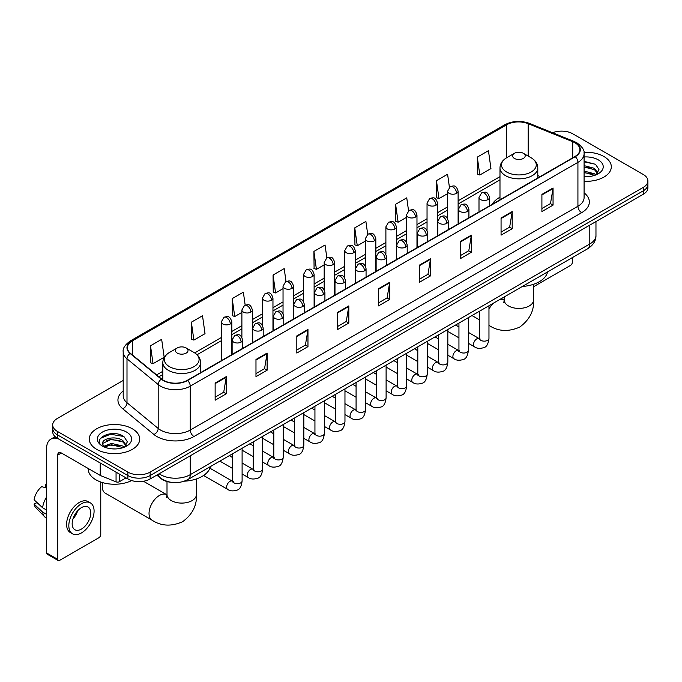 <?xml version="1.0" encoding="UTF-8"?>
<svg xmlns="http://www.w3.org/2000/svg" width="682" height="682" viewBox="0 0 682 682"><rect width="100%" height="100%" fill="white"/><g stroke="black" fill="none" stroke-linecap="round" stroke-linejoin="round"><path stroke-width="1.02" d="M499.983 197.243A27.834 16.07 0 0 0 492.336 204.208M170.977 482.31A15.754 9.096 180 0 1 161.012 478.594L156.8 475.115M123.195 380.454L57.314 418.492A15.754 9.096 0 0 0 52.702 424.929L52.702 431.783A15.754 9.096 0 0 0 57.314 438.219L127.866 478.952A15.754 9.096 0 0 0 150.151 478.952L643.288 194.242A15.754 9.096 0 0 0 647.9 187.806L647.9 184.379A15.754 9.096 0 0 1 643.288 190.807A15.754 9.096 0 0 0 647.9 184.379L647.9 180.952A15.754 9.096 0 0 0 643.288 174.515L572.735 133.783A15.754 9.096 0 0 0 552.582 132.751M52.702 424.929A15.754 9.096 0 0 0 57.314 431.356L127.866 472.089A15.754 9.096 0 0 0 150.151 472.089L150.151 475.524L643.288 190.807L150.151 475.524A15.754 9.096 0 0 1 127.866 475.524A15.754 9.096 0 0 0 150.151 475.524L150.151 478.952M57.314 431.356L57.314 434.784L127.866 475.524L57.314 434.784A15.754 9.096 0 0 1 52.702 428.356A15.754 9.096 0 0 0 57.314 434.784L57.314 438.219M603.92 156.51A25.208 14.552 0 0 0 583.98 152.299A25.208 14.552 0 0 1 603.92 156.51A25.208 14.552 0 0 1 611.311 166.8A25.208 14.552 0 0 0 603.92 156.51M132.325 428.782A25.208 14.552 0 0 0 104.858 425.628A25.208 14.552 0 0 0 89.291 439.072A25.208 14.552 0 0 0 96.674 449.361A25.208 14.552 0 0 0 124.15 452.516A25.208 14.552 0 0 0 139.708 439.072A25.208 14.552 0 0 0 132.325 428.782A25.208 14.552 0 0 0 104.858 425.628A25.208 14.552 0 0 0 89.291 439.072A25.208 14.552 0 0 0 96.674 449.361A25.208 14.552 0 0 0 124.15 452.516A25.208 14.552 0 0 0 139.708 439.072A25.208 14.552 0 0 0 132.325 428.782M574.96 142.785A16.803 9.701 180 0 1 579.879 149.648A16.803 9.701 180 0 1 574.96 156.51L187.286 380.334A16.803 9.701 180 0 1 161.634 379.039L130.433 353.31A16.803 9.701 180 0 1 127.398 347.743A16.803 9.701 180 0 1 132.317 340.889L506.641 124.772A16.803 9.701 180 0 1 528.158 123.689L572.718 141.703A16.803 9.701 180 0 1 574.96 142.785M575.258 142.615A17.229 9.949 0 0 0 572.957 141.498L528.405 123.485A17.229 9.949 0 0 0 506.342 124.601L132.018 340.71A17.229 9.949 0 0 0 130.091 353.447L161.293 379.175A17.229 9.949 0 0 0 187.576 380.505L575.258 156.681A17.229 9.949 0 0 0 575.258 142.615M215.137 383.079L215.137 400.223L226.271 393.795L226.271 376.643L215.137 383.079M215.137 397.18L223.713 392.227L226.228 377.214A4.203 2.43 -120 0 0 226.271 376.643M223.636 392.269L226.271 393.795M255.98 359.491L255.98 376.643L267.122 370.215L267.122 353.063L255.98 359.491M255.98 373.6L264.556 368.647L267.071 353.634A4.203 2.43 -120 0 0 267.122 353.063M264.488 368.689L267.122 370.215M296.823 335.911L296.823 353.063L307.966 346.627L307.966 329.474L296.823 335.911M296.823 350.019L305.408 345.066L307.923 330.045A4.203 2.43 -120 0 0 307.966 329.474M305.331 345.109L307.966 346.627M337.675 312.33L337.675 329.474L348.817 323.046L348.817 305.894L337.675 312.33M337.675 326.431L346.251 321.478L348.766 306.465A4.203 2.43 -120 0 0 348.817 305.894M346.183 321.529L348.817 323.046M541.909 194.413L541.909 211.565L553.051 205.129L553.051 187.976L541.909 194.413M541.909 208.522L550.493 203.568L553.008 188.547A4.203 2.43 -120 0 0 553.051 187.976M550.417 203.611L553.051 205.129M501.065 217.993L501.065 235.145L512.199 228.717L512.199 211.565L501.065 217.993M501.065 232.102L509.642 227.149L512.156 212.136A4.203 2.43 -120 0 0 512.199 211.565M509.565 227.191L512.199 228.717M460.214 241.581L460.214 258.725L471.356 252.297L471.356 235.145L460.214 241.581M460.214 255.69L468.798 250.729L471.313 235.716A4.203 2.43 -120 0 0 471.356 235.145M468.722 250.78L471.356 252.297M419.37 265.162L419.37 282.314L430.513 275.878L430.513 258.725L419.37 265.162M419.37 279.27L427.946 274.317L430.461 259.296A4.203 2.43 -120 0 0 430.513 258.725M427.87 274.36L430.513 275.878M378.519 288.742L378.519 305.894L389.661 299.466L389.661 282.314L378.519 288.742M378.519 302.851L387.103 297.898L389.618 282.885A4.203 2.43 -120 0 0 389.661 282.314M387.026 297.94L389.661 299.466M584.082 181.301A25.208 14.552 0 0 0 611.311 166.8A25.208 14.552 0 0 1 584.082 181.301M150.151 472.089L643.288 187.38A15.754 9.096 0 0 0 647.9 180.952M245.17 305.101L243.355 292.177L232.212 298.605L232.392 315.655M191.369 322.185L193.884 340.105L205.026 333.677L202.511 315.757L191.369 322.185L191.548 339.235M150.517 345.774L153.032 363.694L164.174 357.257L161.66 339.338L150.517 345.774L150.696 362.815M367.7 234.31L365.893 221.428L354.759 227.856L354.938 244.906M408.552 210.755L406.745 197.84L395.603 204.276L395.782 221.318M449.412 187.235L447.588 174.26L436.454 180.687L436.633 197.737M477.298 157.107L479.813 175.027L490.955 168.599L488.44 150.679L477.298 157.107L477.477 174.157M286.014 281.478L284.198 268.589L273.064 275.025L273.243 292.067M326.857 257.881L325.05 245.008L313.908 251.436L314.087 268.486M313.908 251.436L316.422 269.364L324.18 264.88M316.422 269.364L313.908 268.418M354.759 227.856L357.274 245.776L365.322 241.13M357.274 245.776L354.759 244.838M395.603 204.276L398.118 222.196L406.463 217.37M398.118 222.196L395.603 221.258M436.454 180.687L438.969 198.615L447.614 193.62M438.969 198.615L436.454 197.669M479.813 175.027L477.298 174.089M273.064 275.025L275.579 292.945L283.039 288.639M275.579 292.945L273.064 292.007M232.212 298.605L234.727 316.525L241.888 312.39M234.727 316.525L232.212 315.587M193.884 340.105L191.369 339.167M153.032 363.694L150.517 362.756M584.082 176.502L587.211 176.664M584.082 171.054L594.491 173.799L595.88 174.907M584.082 172.418L594.738 175.334M584.082 165.615L594.491 168.352L597.901 173.066M584.082 166.971L594.491 169.716L597.628 173.416M584.082 176.612A17.118 9.88 0 0 0 598.208 173.791A17.118 9.88 0 0 0 598.208 159.81A17.118 9.88 0 0 0 584.082 156.979M596.281 174.745L598.966 169.477L595.574 164.362L584.082 161.31M584.082 161.839L595.343 164.209M584.082 167.278L591.55 168.215M584.082 172.725L591.55 173.663M533.588 286.73L570.502 265.417A2.626 1.517 120 0 0 572.36 262.203L572.36 257.608M514.433 158.437A6.3 3.64 0 0 0 523.341 158.437A6.3 3.64 0 0 0 523.341 153.288L531.167 157.806A17.365 10.025 0 0 1 531.167 171.992A17.365 10.025 0 0 1 506.607 171.992A17.365 10.025 0 0 1 506.607 157.806C502.327 160.347 500.119 163.723 499.983 167.934A18.908 10.912 0 0 0 505.515 175.649A18.908 10.912 0 0 0 526.12 178.019A18.908 10.912 0 0 0 537.791 167.934C537.655 163.723 535.447 160.347 531.167 157.806L523.341 153.288A6.3 3.64 0 0 0 514.433 153.288A6.3 3.64 0 0 0 514.433 158.437M522.361 286.474A28.883 16.675 0 0 0 547.561 271.922M102.709 482.634A14.706 8.491 120 0 0 102.249 486.454A14.706 8.491 120 0 0 105.292 493.188L152.077 520.204A14.706 8.491 -60 0 1 149.827 508.414A14.706 8.491 -60 0 1 159.435 495.464A14.706 8.491 -60 0 1 166.783 494.731L167.005 494.859M177.26 353.106A6.3 3.64 0 0 0 186.169 353.106A6.3 3.64 0 0 0 186.169 347.956L193.995 352.475A17.365 10.025 0 0 1 193.995 366.652A17.365 10.025 0 0 1 169.434 366.652A17.365 10.025 0 0 1 169.434 352.475C165.155 355.015 162.947 358.391 162.81 362.594A18.908 10.912 0 0 0 168.343 370.317A18.908 10.912 0 0 0 188.948 372.679A18.908 10.912 0 0 0 200.619 362.594C200.482 358.391 198.266 355.015 193.995 352.475L186.169 347.956A6.3 3.64 0 0 0 177.26 347.956A6.3 3.64 0 0 0 177.26 353.106M184.285 481.194A28.883 16.675 0 0 0 210.388 466.59M119.418 474.075L119.418 481.688L126.008 477.877M58.098 438.671A21.006 12.131 -120 0 0 50.894 439.106A21.006 12.131 -120 0 0 46.547 448.722L46.547 552.914L57.689 559.351L57.689 455.15A5.251 3.035 60 0 1 58.771 452.746A5.251 3.035 60 0 1 61.397 453.01L100.228 475.431L100.228 462.993M57.689 559.351A2.626 1.517 120 0 0 58.226 560.553L47.092 554.116A2.626 1.517 -60 0 1 46.547 552.914M58.226 560.553A2.626 1.517 120 0 0 59.539 560.425L98.907 537.697A2.626 1.517 120 0 0 100.757 534.483L100.757 482.012M119.418 481.688A2.626 1.517 180 0 1 116.059 481.859L100.578 475.593A2.626 1.517 180 0 1 100.228 475.431M81.448 529.079A13.129 7.579 120 0 0 90.024 517.51A13.129 7.579 120 0 0 88.012 506.99A13.129 7.579 120 0 0 81.448 507.638A13.129 7.579 120 0 0 72.872 519.207A13.129 7.579 120 0 0 74.884 529.726A13.129 7.579 120 0 0 81.448 529.079M72.965 518.9A13.129 7.579 120 0 0 77.68 510.741M46.547 484.817L45.43 484.476L45.43 487.11L46.547 487.758M90.382 502.89L88.149 501.611A17.851 10.307 120 0 0 79.223 502.489A17.851 10.307 120 0 0 67.561 518.226A17.851 10.307 120 0 0 70.297 532.531L72.522 533.818A17.851 10.307 120 0 0 81.448 532.932A17.851 10.307 120 0 0 93.119 517.203A17.851 10.307 120 0 0 90.382 502.89A17.851 10.307 120 0 0 81.448 503.776A17.851 10.307 120 0 0 69.786 519.514A17.851 10.307 120 0 0 72.522 533.818M46.547 497.093A17.331 10.008 120 0 0 42.599 507.766L34.1 499.812A13.657 7.886 120 0 1 41.721 486.624L46.547 488.082M46.547 510.051L42.599 507.766M38.695 504.117L36.385 502.787L34.1 504.1L42.599 512.054L46.547 514.339M42.599 512.054A17.331 10.008 120 0 0 44.739 516.896A17.331 10.008 120 0 0 46.052 517.928L46.547 518.218M46.547 484.169A13.657 7.886 120 0 0 45.43 484.476M34.1 504.1A13.657 7.886 120 0 0 35.711 507.502L44.739 516.896M88.242 468.508L88.242 469.088A26.257 15.157 0 0 0 95.932 479.813A26.257 15.157 0 0 0 131.66 480.563M111.652 448.824L115.616 448.935M103.783 446.309L111.43 443.394L122.896 446.071L124.277 447.187M104.491 447.042L111.43 444.758L123.144 447.605M103.903 446.838L102.675 443.965A11.867 6.854 0 0 0 104.593 447.136M126.298 445.337L122.896 440.632C115.77 435.312 101.106 438.594 102.675 443.965L102.632 443.436M102.709 444.127L103.033 443.249L111.43 439.31L122.896 441.987L126.034 445.696M124.687 447.017L127.372 441.757L123.979 436.642C111.967 428.006 90.621 439.387 102.948 446.36L103.553 446.736M126.605 432.081A17.118 9.88 0 0 0 102.394 432.081A17.118 9.88 0 0 0 102.394 446.062A17.118 9.88 0 0 0 126.605 446.062A17.118 9.88 0 0 0 126.605 432.081M100.442 438.356L110.493 434.229L123.74 436.489M106.724 440.359L110.493 439.677L119.955 440.487M106.724 445.806L110.493 445.124L119.955 445.934M159.136 473.76A21.006 12.131 0 0 0 160.543 474.663A21.006 12.131 0 0 0 190.252 474.663L589.811 243.977A21.006 12.131 0 0 0 595.966 235.401C596.119 240.618 593.34 245.077 587.637 248.785L188.079 479.472A10.503 6.061 60 0 0 190.252 474.663L190.252 455.798M589.811 225.111L589.811 243.977A10.503 6.061 60 0 1 587.637 248.785M158.284 474.254A10.503 7.025 129.5 0 0 160.117 477.673L156.928 475.039M643.288 194.242L643.288 187.38M127.866 478.952L127.866 472.089M584.082 192.861A26.257 15.157 180 0 1 581.644 212.682L193.969 436.506A5.251 3.035 60 0 1 190.252 430.069L577.927 206.245A21.006 12.131 0 0 0 584.082 197.669L584.082 153.765A21.006 12.131 180 0 1 577.927 162.342A5.251 3.035 -120 0 0 575.258 156.681M193.969 436.506A26.257 15.157 180 0 1 156.834 436.506A26.257 15.157 180 0 1 153.893 434.477L122.692 408.757A26.257 15.157 180 0 1 123.195 390.965M160.543 430.069A21.006 12.131 0 0 0 190.252 430.069L190.252 386.165A21.006 12.131 180 0 1 158.19 384.546L126.997 358.817A21.006 12.131 180 0 1 123.195 351.861L123.195 395.773A21.006 12.131 0 0 0 126.997 402.73L158.19 428.449A21.006 12.131 0 0 0 160.543 430.069M584.082 153.765C584.781 150.483 582.368 146.826 576.844 142.785L574.082 141.447A5.251 2.455 112 0 0 572.957 141.498M574.082 141.447L529.522 123.433C520.826 120.356 512.574 120.799 504.757 124.772A5.251 3.035 60 0 1 506.342 124.601M132.018 340.71A5.251 3.035 -120 0 0 130.433 340.881C124.985 344.802 122.572 348.459 123.195 351.861M130.091 353.447A5.251 3.512 129.5 0 0 126.997 358.817L126.997 402.73A5.251 3.512 -50.5 0 1 122.692 408.757M529.522 123.433A5.251 2.455 112 0 0 528.405 123.485M161.293 379.175A5.251 3.512 129.5 0 0 158.19 384.546L158.19 428.449A5.251 3.512 -50.5 0 1 153.893 434.477M187.576 380.505A5.251 3.035 60 0 1 190.252 386.165L577.927 162.342L577.927 206.245A5.251 3.035 60 0 0 581.644 212.682M132.317 340.889L132.317 354.862M572.718 141.703L572.718 157.806M528.158 123.689L528.158 156.076M540.195 176.578L537.791 175.606M506.641 124.772L506.641 157.789M499.983 176.638L458.116 200.815M447.614 206.876L437.546 212.69M427.043 218.752L416.975 224.566M406.463 230.635L396.395 236.441M385.893 242.511L375.825 248.325M365.322 254.386L355.254 260.2M344.751 266.261L334.683 272.075M324.18 278.137L314.112 283.951M303.609 290.021L293.541 295.835M283.039 301.896L272.962 307.71M262.459 313.771L252.391 319.585M241.888 325.646L231.82 331.461M221.318 337.53L194.694 352.901M162.81 371.306L156.604 374.887M378.519 289.287L389.618 282.885M419.37 265.707L430.461 259.296M460.214 242.119L471.313 235.716M501.065 218.538L512.156 212.136M541.909 194.958L553.008 188.547M337.675 312.868L348.766 306.465M296.823 336.456L307.923 330.045M255.98 360.036L267.071 353.634M215.137 383.616L226.228 377.214M533.588 284.275L533.588 299.935A14.706 8.491 180 0 1 529.283 305.937A14.706 8.491 180 0 1 508.491 305.937A14.706 8.491 180 0 1 504.186 299.935L503.785 302.757M499.718 299.551A14.706 8.491 -60 0 1 503.955 300.063L504.177 300.191M489.258 325.536A14.706 8.491 -60 0 1 488.968 325.357L489.258 325.536C498.295 331.486 508.448 332.006 519.71 327.096C529.599 319.79 534.228 310.736 533.588 299.935M488.968 309.065A14.706 8.491 -60 0 1 493.495 303.14M196.416 478.943L196.416 494.603A14.706 8.491 180 0 1 192.111 500.605A14.706 8.491 180 0 1 171.318 500.605A14.706 8.491 180 0 1 167.005 494.603L166.613 497.425M487.954 199.579A5.251 3.035 0 0 0 489.497 197.43C487.366 190.696 485.294 192.043 481.62 192.887A5.251 3.035 60 0 1 484.246 193.142A5.251 3.035 -120 0 1 487.954 199.579A5.251 3.035 0 0 1 480.529 199.579A5.251 3.035 0 0 1 478.994 197.43L481.62 192.887M468.398 343.302L474.45 346.797A4.723 2.728 -60 0 1 473.726 343.012A4.723 2.728 -60 0 1 476.812 338.852A4.723 2.728 -60 0 1 477.025 338.732A4.723 2.728 -60 0 1 479.182 338.613L468.398 332.39M479.787 339.09L479.361 339.44L479.514 338.417A4.723 2.728 -0 0 0 480.895 340.352A4.723 2.728 -0 0 0 487.366 340.463A4.723 2.728 -0 0 0 488.968 338.417C488.321 343.907 486.624 346.976 483.87 347.615C479.915 348.817 476.778 348.545 474.45 346.797M467.383 211.454A5.251 3.035 0 0 0 468.918 209.314C466.786 202.58 464.715 203.918 461.041 204.762A5.251 3.035 60 0 1 463.666 205.026A5.251 3.035 -120 0 1 467.383 211.454A5.251 3.035 0 0 1 459.958 211.454A5.251 3.035 0 0 1 458.415 209.314L461.041 204.762M447.827 355.186L453.88 358.681A4.723 2.728 -60 0 1 453.155 354.887A4.723 2.728 -60 0 1 456.241 350.727A4.723 2.728 -60 0 1 456.454 350.616A4.723 2.728 -60 0 1 458.602 350.488L447.827 344.265M459.216 350.966L458.79 351.315L458.943 350.301A4.723 2.728 -0 0 0 460.324 352.227A4.723 2.728 -0 0 0 466.795 352.347A4.723 2.728 -0 0 0 468.398 350.301C467.75 355.782 466.045 358.851 463.3 359.491C459.344 360.693 456.207 360.42 453.88 358.681M446.812 223.329A5.251 3.035 0 0 0 448.347 221.19C446.216 214.455 444.144 215.793 440.47 216.637A5.251 3.035 60 0 1 443.095 216.902A5.251 3.035 -120 0 1 446.812 223.329A5.251 3.035 0 0 1 439.387 223.329A5.251 3.035 0 0 1 437.844 221.19L440.47 216.637M427.247 367.061L433.309 370.556A4.723 2.728 -60 0 1 432.584 366.771A4.723 2.728 -60 0 1 435.67 362.602A4.723 2.728 -60 0 1 435.883 362.492A4.723 2.728 -60 0 1 438.032 362.372L427.247 356.14M438.645 362.841L438.219 363.191L438.373 362.176A4.723 2.728 -0 0 0 439.754 364.103A4.723 2.728 -0 0 0 446.224 364.222A4.723 2.728 -0 0 0 447.827 362.176C447.179 367.666 445.474 370.727 442.72 371.375C438.773 372.568 435.636 372.304 433.309 370.556M426.241 235.213A5.251 3.035 0 0 0 427.776 233.065C425.645 226.33 423.573 227.669 419.899 228.521A5.251 3.035 60 0 1 422.525 228.777A5.251 3.035 -120 0 1 426.241 235.213A5.251 3.035 0 0 1 418.808 235.213A5.251 3.035 0 0 1 417.273 233.065L419.899 228.521M406.677 378.936L412.738 382.432A4.723 2.728 -60 0 1 412.013 378.646A4.723 2.728 -60 0 1 415.099 374.478A4.723 2.728 -60 0 1 415.312 374.367A4.723 2.728 -60 0 1 417.461 374.248L406.677 368.024M418.066 374.725L417.648 375.074L417.802 374.051A4.723 2.728 -0 0 0 419.183 375.978A4.723 2.728 -0 0 0 425.653 376.097A4.723 2.728 -0 0 0 427.247 374.051C426.6 379.542 424.903 382.602 422.149 383.25C418.202 384.452 415.065 384.179 412.738 382.432M405.662 247.089A5.251 3.035 0 0 0 407.205 244.94C405.074 238.206 403.002 239.553 399.328 240.396A5.251 3.035 60 0 1 401.954 240.652A5.251 3.035 -120 0 1 405.662 247.089A5.251 3.035 0 0 1 398.237 247.089A5.251 3.035 0 0 1 396.702 244.94L399.328 240.396M386.106 390.812L392.167 394.307A4.723 2.728 -60 0 1 391.442 390.522A4.723 2.728 -60 0 1 394.528 386.353A4.723 2.728 -60 0 1 394.733 386.242A4.723 2.728 -60 0 1 396.89 386.123L386.106 379.9M397.495 386.6L397.077 386.95L397.222 385.927A4.723 2.728 -0 0 0 398.612 387.862A4.723 2.728 -0 0 0 405.082 387.973A4.723 2.728 -0 0 0 406.677 385.927C406.029 391.417 404.332 394.486 401.579 395.125C397.632 396.327 394.494 396.054 392.167 394.307M385.091 258.964A5.251 3.035 0 0 0 386.634 256.824C384.503 250.081 382.432 251.428 378.757 252.272A5.251 3.035 60 0 1 381.383 252.536A5.251 3.035 -120 0 1 385.091 258.964A5.251 3.035 0 0 1 377.666 258.964A5.251 3.035 0 0 1 376.132 256.824L378.757 252.272M365.535 402.687L371.588 406.191A4.723 2.728 -60 0 1 370.863 402.397A4.723 2.728 -60 0 1 373.958 398.237A4.723 2.728 -60 0 1 374.162 398.118A4.723 2.728 -60 0 1 376.319 397.998L365.535 391.775M376.924 398.476L376.507 398.825L376.652 397.802A4.723 2.728 -0 0 0 378.041 399.737A4.723 2.728 -0 0 0 384.503 399.857A4.723 2.728 -0 0 0 386.106 397.802C385.458 403.292 383.761 406.361 381.008 407.001C377.061 408.203 373.924 407.93 371.588 406.191M364.52 270.839A5.251 3.035 0 0 0 366.063 268.699C363.932 261.965 361.861 263.303 358.186 264.147A5.251 3.035 60 0 1 360.812 264.411A5.251 3.035 -120 0 1 364.52 270.839A5.251 3.035 0 0 1 357.095 270.839A5.251 3.035 0 0 1 355.561 268.699L358.186 264.147M344.964 414.571L351.017 418.066A4.723 2.728 -60 0 1 350.292 414.272A4.723 2.728 -60 0 1 353.378 410.112A4.723 2.728 -60 0 1 353.591 410.001A4.723 2.728 -60 0 1 355.748 409.873L344.964 403.65M356.354 410.351L355.927 410.7L356.081 409.686A4.723 2.728 -0 0 0 357.47 411.613A4.723 2.728 -0 0 0 363.932 411.732A4.723 2.728 -0 0 0 365.535 409.686C364.887 415.168 363.191 418.237 360.437 418.876C356.49 420.078 353.344 419.805 351.017 418.066M343.95 282.723A5.251 3.035 0 0 0 345.484 280.575C343.353 273.84 341.281 275.178 337.607 276.031A5.251 3.035 60 0 1 340.233 276.287A5.251 3.035 -120 0 1 343.95 282.723A5.251 3.035 0 0 1 336.524 282.723A5.251 3.035 0 0 1 334.981 280.575L337.607 276.031M324.393 426.446L330.446 429.941A4.723 2.728 -60 0 1 329.721 426.156A4.723 2.728 -60 0 1 332.807 421.988A4.723 2.728 -60 0 1 333.021 421.877A4.723 2.728 -60 0 1 335.169 421.757L324.393 415.526M335.783 422.235L335.356 422.584L335.51 421.561A4.723 2.728 -0 0 0 336.891 423.488A4.723 2.728 -0 0 0 343.361 423.607A4.723 2.728 -0 0 0 344.964 421.561C344.316 427.051 342.611 430.112 339.866 430.76C335.911 431.962 332.773 431.689 330.446 429.941M323.379 294.598A5.251 3.035 0 0 0 324.913 292.45C322.782 285.715 320.711 287.054 317.036 287.906A5.251 3.035 60 0 1 319.662 288.162A5.251 3.035 -120 0 1 323.379 294.598A5.251 3.035 0 0 1 315.954 294.598A5.251 3.035 0 0 1 314.411 292.45L317.036 287.906M303.822 438.321L309.875 441.817A4.723 2.728 -60 0 1 309.151 438.032A4.723 2.728 -60 0 1 312.237 433.863A4.723 2.728 -60 0 1 312.45 433.752A4.723 2.728 -60 0 1 314.598 433.633L303.822 427.409M315.212 434.11L314.786 434.46L314.939 433.437A4.723 2.728 -0 0 0 316.32 435.363A4.723 2.728 -0 0 0 322.791 435.483A4.723 2.728 -0 0 0 324.393 433.437C323.745 438.927 322.04 441.987 319.295 442.635C315.34 443.837 312.203 443.564 309.875 441.817M302.808 306.474A5.251 3.035 0 0 0 304.343 304.325C302.211 297.591 300.14 298.938 296.465 299.782A5.251 3.035 60 0 1 299.091 300.037A5.251 3.035 -120 0 1 302.808 306.474A5.251 3.035 0 0 1 295.383 306.474A5.251 3.035 0 0 1 293.84 304.325L296.465 299.782M283.243 450.197L289.304 453.692A4.723 2.728 -60 0 1 288.58 449.907A4.723 2.728 -60 0 1 291.666 445.747A4.723 2.728 -60 0 1 291.879 445.627A4.723 2.728 -60 0 1 294.027 445.508L283.243 439.285M294.641 445.985L294.215 446.335L294.368 445.312A4.723 2.728 -0 0 0 295.749 447.247A4.723 2.728 -0 0 0 302.22 447.358A4.723 2.728 -0 0 0 303.822 445.312C303.175 450.802 301.47 453.871 298.716 454.51C294.769 455.712 291.632 455.44 289.304 453.692M282.237 318.349A5.251 3.035 0 0 0 283.772 316.209C281.64 309.475 279.569 310.813 275.895 311.657A5.251 3.035 60 0 1 278.52 311.921A5.251 3.035 -120 0 1 282.237 318.349A5.251 3.035 0 0 1 274.803 318.349A5.251 3.035 0 0 1 273.269 316.209L275.895 311.657M262.672 462.072L268.734 465.576A4.723 2.728 -60 0 1 268.009 461.782A4.723 2.728 -60 0 1 271.095 457.622A4.723 2.728 -60 0 1 271.3 457.503A4.723 2.728 -60 0 1 273.456 457.383L262.672 451.16M274.062 457.861L273.644 458.21L273.797 457.196A4.723 2.728 -0 0 0 275.178 459.122A4.723 2.728 -0 0 0 281.649 459.242A4.723 2.728 -0 0 0 283.243 457.196C282.595 462.677 280.899 465.746 278.145 466.386C274.198 467.588 271.061 467.315 268.734 465.576M261.658 330.224A5.251 3.035 0 0 0 263.201 328.085C261.07 321.35 258.998 322.688 255.324 323.532A5.251 3.035 60 0 1 257.949 323.797A5.251 3.035 -120 0 1 261.658 330.224A5.251 3.035 0 0 1 254.233 330.224A5.251 3.035 0 0 1 252.698 328.085L255.324 323.532M242.101 473.956L248.154 477.451A4.723 2.728 -60 0 1 247.43 473.666A4.723 2.728 -60 0 1 250.524 469.497A4.723 2.728 -60 0 1 250.729 469.387A4.723 2.728 -60 0 1 252.886 469.267L242.101 463.035M253.491 469.736L253.073 470.086L253.218 469.071A4.723 2.728 -0 0 0 254.608 470.998A4.723 2.728 -0 0 0 261.07 471.117A4.723 2.728 -0 0 0 262.672 469.071C262.024 474.561 260.328 477.622 257.574 478.27C253.627 479.463 250.49 479.199 248.154 477.451M241.087 342.108A5.251 3.035 0 0 0 242.63 339.96C240.499 333.225 238.427 334.564 234.753 335.416A5.251 3.035 60 0 1 237.379 335.672A5.251 3.035 -120 0 1 241.087 342.108A5.251 3.035 0 0 1 233.662 342.108A5.251 3.035 0 0 1 232.127 339.96L234.753 335.416M203.594 475.473L227.583 489.326A4.723 2.728 -60 0 1 226.859 485.541A4.723 2.728 -60 0 1 229.953 481.373A4.723 2.728 -60 0 1 230.158 481.262A4.723 2.728 -60 0 1 232.315 481.142L209.911 468.202M232.92 481.62L232.494 481.969L232.647 480.946A4.723 2.728 -0 0 0 234.037 482.873A4.723 2.728 -0 0 0 240.499 482.992A4.723 2.728 -0 0 0 242.101 480.946C241.454 486.437 239.757 489.497 237.004 490.145C233.056 491.347 229.911 491.074 227.583 489.326M456.573 193.338A5.251 3.035 0 0 0 458.116 191.199C455.985 184.455 453.914 185.802 450.239 186.646A5.251 3.035 60 0 1 452.865 186.911A5.251 3.035 -120 0 1 456.573 193.338A5.251 3.035 0 0 1 449.148 193.338A5.251 3.035 0 0 1 447.614 191.199L450.239 186.646M436.003 205.214A5.251 3.035 0 0 0 437.546 203.074C435.414 196.339 433.343 197.678 429.669 198.522A5.251 3.035 60 0 1 432.294 198.786A5.251 3.035 -120 0 1 436.003 205.214A5.251 3.035 0 0 1 428.577 205.214A5.251 3.035 0 0 1 427.043 203.074L429.669 198.522M415.432 217.098A5.251 3.035 0 0 0 416.975 214.949C414.844 208.215 412.772 209.553 409.089 210.406A5.251 3.035 60 0 1 411.723 210.661A5.251 3.035 -120 0 1 415.432 217.098A5.251 3.035 0 0 1 408.007 217.098A5.251 3.035 0 0 1 406.463 214.949L409.089 210.406M394.861 228.973A5.251 3.035 0 0 0 396.395 226.825C394.264 220.09 392.193 221.437 388.518 222.281A5.251 3.035 60 0 1 391.144 222.537A5.251 3.035 -120 0 1 394.861 228.973A5.251 3.035 0 0 1 387.436 228.973A5.251 3.035 0 0 1 385.893 226.825L388.518 222.281M374.29 240.848A5.251 3.035 0 0 0 375.825 238.709C373.693 231.965 371.622 233.312 367.948 234.156A5.251 3.035 60 0 1 370.573 234.42A5.251 3.035 -120 0 1 374.29 240.848A5.251 3.035 0 0 1 366.865 240.848A5.251 3.035 0 0 1 365.322 238.709L367.948 234.156M353.719 252.724A5.251 3.035 0 0 0 355.254 250.584C353.123 243.849 351.051 245.188 347.377 246.032A5.251 3.035 60 0 1 350.002 246.296A5.251 3.035 -120 0 1 353.719 252.724A5.251 3.035 0 0 1 346.286 252.724A5.251 3.035 0 0 1 344.751 250.584L347.377 246.032M333.14 264.599A5.251 3.035 0 0 0 334.683 262.459C332.552 255.724 330.48 257.063 326.806 257.907A5.251 3.035 60 0 1 329.432 258.171A5.251 3.035 -120 0 1 333.14 264.599A5.251 3.035 0 0 1 325.715 264.599A5.251 3.035 0 0 1 324.18 262.459L326.806 257.907M312.569 276.483A5.251 3.035 0 0 0 314.112 274.335C311.981 267.6 309.909 268.938 306.235 269.791A5.251 3.035 60 0 1 308.861 270.046A5.251 3.035 -120 0 1 312.569 276.483A5.251 3.035 0 0 1 305.144 276.483A5.251 3.035 0 0 1 303.609 274.335L306.235 269.791M291.998 288.358A5.251 3.035 0 0 0 293.541 286.21C291.41 279.475 289.339 280.822 285.664 281.666A5.251 3.035 60 0 1 288.29 281.922A5.251 3.035 -120 0 1 291.998 288.358A5.251 3.035 0 0 1 284.573 288.358A5.251 3.035 0 0 1 283.039 286.21L285.664 281.666M271.427 300.233A5.251 3.035 0 0 0 272.962 298.094C270.831 291.35 268.759 292.697 265.085 293.541A5.251 3.035 60 0 1 267.711 293.806A5.251 3.035 -120 0 1 271.427 300.233A5.251 3.035 0 0 1 264.002 300.233A5.251 3.035 0 0 1 262.459 298.094L265.085 293.541M250.857 312.109A5.251 3.035 0 0 0 252.391 309.969C250.26 303.234 248.188 304.573 244.514 305.417A5.251 3.035 60 0 1 247.14 305.681A5.251 3.035 -120 0 1 250.857 312.109A5.251 3.035 0 0 1 243.431 312.109A5.251 3.035 0 0 1 241.888 309.969L244.514 305.417M230.286 323.993A5.251 3.035 0 0 0 231.82 321.844C229.689 315.11 227.618 316.448 223.943 317.3A5.251 3.035 60 0 1 226.569 317.556A5.251 3.035 -120 0 1 230.286 323.993A5.251 3.035 0 0 1 222.861 323.993A5.251 3.035 0 0 1 221.318 321.844L223.943 317.3M57.689 455.15L61.397 453.01M100.578 463.197L100.578 475.593M116.059 481.859L116.059 472.132M188.079 479.472C179.622 483.717 171.173 483.717 162.725 479.472L160.117 477.673M595.966 235.401L595.966 221.565M504.757 124.772L130.433 340.881M499.983 179.835L458.116 204.012M447.614 210.073L437.546 215.887M427.043 221.948L416.975 227.762M406.463 233.832L396.395 239.638M385.893 245.708L375.825 251.522M365.322 257.583L355.254 263.397M344.751 269.458L334.683 275.272M324.18 281.334L314.112 287.148M303.609 293.217L293.541 299.031M283.039 305.093L272.962 310.907M262.459 316.968L252.391 322.782M241.888 328.843L231.82 334.657M221.318 340.727L197.047 354.742M162.81 374.503L158.889 376.771M479.514 319.909L471.978 315.561M537.791 177.968L537.791 167.934M499.983 199.792L499.983 167.934M514.433 153.288L506.607 157.806M503.955 300.063L501.389 298.58M504.186 296.968L504.186 299.935M196.416 494.603C197.047 505.396 192.426 514.45 182.537 521.764C171.267 526.666 161.114 526.146 152.077 520.204M102.249 482.498L102.249 486.454M200.619 372.628L200.619 362.594M162.81 379.891L162.81 362.594M177.26 347.956L169.434 352.475M166.783 494.731L143.433 481.253M167.005 481.543L167.005 494.603M480.137 338.997L479.182 338.613M488.968 305.758L488.968 338.417M489.497 205.853L489.497 197.43M458.943 337.846L447.827 331.426M479.514 311.214L479.514 338.417M478.994 211.914L478.994 197.43M458.943 326.934L455.619 325.007M459.566 350.872L458.602 350.488M468.398 317.633L468.398 350.301M468.918 217.729L468.918 209.314M438.373 349.721L427.247 343.302M458.943 323.089L458.943 350.301M458.415 223.79L458.415 209.314M438.373 338.809L435.039 336.891M438.995 362.747L438.032 362.372M447.827 329.508L447.827 362.176M448.347 229.604L448.347 221.19M417.802 361.605L406.677 355.186M438.373 334.964L438.373 362.176M437.844 235.665L437.844 221.19M417.802 350.684L414.468 348.766M418.424 374.623L417.461 374.248M427.247 341.384L427.247 374.051M427.776 241.479L427.776 233.065M397.222 373.48L386.106 367.061M417.802 346.84L417.802 374.051M417.273 247.549L417.273 233.065M397.222 362.56L393.898 360.642M397.853 386.498L396.89 386.123M406.677 353.259L406.677 385.927M407.205 253.363L407.205 244.94M376.652 385.356L365.535 378.936M397.222 358.723L397.222 385.927M396.702 259.424L396.702 244.94M376.652 374.444L373.327 372.517M377.274 398.382L376.319 397.998M386.106 365.143L386.106 397.802M386.634 265.238L386.634 256.824M356.081 397.231L344.964 390.812M376.652 370.599L376.652 397.802M376.132 271.3L376.132 256.824M356.081 386.319L352.756 384.392M356.703 410.257L355.748 409.873M365.535 377.018L365.535 409.686M366.063 277.114L366.063 268.699M335.51 409.106L324.393 402.687M356.081 382.474L356.081 409.686M355.561 283.175L355.561 268.699M335.51 398.194L332.185 396.276M336.132 422.132L335.169 421.757M344.964 388.893L344.964 421.561M345.484 288.989L345.484 280.575M314.939 420.99L303.822 414.571M335.51 394.349L335.51 421.561M334.981 295.059L334.981 280.575M314.939 410.07L311.614 408.151M315.561 434.008L314.598 433.633M324.393 400.769L324.393 433.437M324.913 300.864L324.913 292.45M294.368 432.865L283.243 426.446M314.939 406.233L314.939 433.437M314.411 306.934L314.411 292.45M294.368 421.953L291.035 420.027M294.991 445.892L294.027 445.508M303.822 412.653L303.822 445.312M304.343 312.748L304.343 304.325M273.797 444.741L262.672 438.321M294.368 418.109L294.368 445.312M293.84 318.809L293.84 304.325M273.797 433.829L270.464 431.902M274.42 457.767L273.456 457.383M283.243 424.528L283.243 457.196M283.772 324.623L283.772 316.209M253.218 456.616L242.101 450.197M273.797 429.984L273.797 457.196M273.269 330.685L273.269 316.209M253.218 445.704L249.893 443.786M253.84 469.642L252.886 469.267M262.672 436.403L262.672 469.071M263.201 336.499L263.201 328.085M232.647 468.5L219.868 461.117M253.218 441.859L253.218 469.071M252.698 342.56L252.698 328.085M232.647 457.579L229.323 455.661M233.27 481.518L232.315 481.142M242.101 448.279L242.101 480.946M242.63 348.374L242.63 339.96M232.647 453.735L232.647 480.946M232.127 354.444L232.127 339.96M458.116 223.969L458.116 191.199M447.614 218.504L447.614 191.199M437.546 235.844L437.546 203.074M427.043 230.38L427.043 203.074M416.975 247.719L416.975 214.949M406.463 242.263L406.463 214.949M396.395 259.595L396.395 226.825M385.893 254.139L385.893 226.825M375.825 271.479L375.825 238.709M365.322 266.014L365.322 238.709M355.254 283.354L355.254 250.584M344.751 277.889L344.751 250.584M334.683 295.229L334.683 262.459M324.18 289.773L324.18 262.459M314.112 307.105L314.112 274.335M303.609 301.649L303.609 274.335M293.541 318.988L293.541 286.21M283.039 313.524L283.039 286.21M272.962 330.864L272.962 298.094M262.459 325.399L262.459 298.094M252.391 342.739L252.391 309.969M241.888 337.275L241.888 309.969M231.82 354.614L231.82 321.844M221.318 360.676L221.318 321.844M50.894 439.106L55.148 436.651"/></g></svg>
